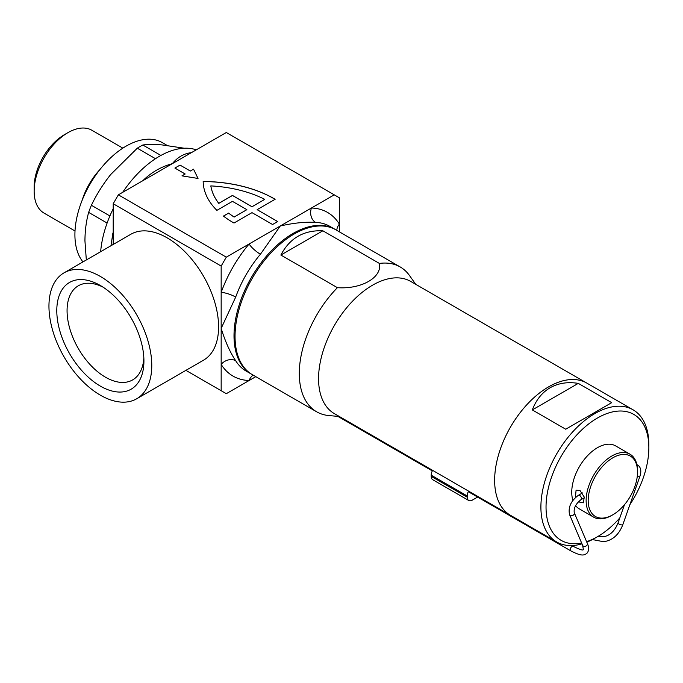 <?xml version="1.0" encoding="UTF-8"?>
<svg xmlns="http://www.w3.org/2000/svg" width="683" height="683" viewBox="0 0 683 683"><rect width="100%" height="100%" fill="white"/><g stroke="black" fill="none" stroke-linecap="round" stroke-linejoin="round"><path stroke-width="1.02" d="M232.971 222.436A101.776 58.764 0 0 0 234.013 223.025L252.001 212.644L272.568 224.511L277.708 221.548L257.141 209.672L275.138 199.282A101.776 58.764 0 0 0 203.167 181.482A101.776 58.764 0 0 0 216.887 210.355L232.468 201.365L246.862 209.672L234.132 217.023A94.51 54.563 180 0 1 228.634 213.079L223.435 216.076A101.776 58.764 0 0 0 232.971 222.436M103.013 287.125A54.341 31.375 -120 0 0 78.332 285.776A54.341 31.375 -120 0 0 67.071 310.654A54.341 31.375 -120 0 0 105.498 377.212A54.341 31.375 -120 0 0 132.673 379.902A54.341 31.375 -120 0 0 143.848 357.849M100.358 386.117A61.615 35.567 60 0 1 56.791 310.654A61.615 35.567 60 0 1 100.358 285.503L100.358 285.503A61.615 35.567 60 0 1 143.925 360.957A61.615 35.567 60 0 1 100.358 386.117M100.358 395.167A72.697 41.97 -120 0 0 136.711 398.77A72.697 41.97 -120 0 0 147.852 340.51A72.697 41.97 -120 0 0 100.358 276.453A72.697 41.97 -120 0 0 64.014 272.85A72.697 41.97 -120 0 0 52.864 331.101A72.697 41.97 -120 0 0 100.358 395.167M136.711 398.77L203.534 360.18A72.697 41.97 -120 0 0 214.675 301.929A72.697 41.97 -120 0 0 167.19 237.872A72.697 41.97 -120 0 0 130.837 234.269L64.014 272.85M251.848 374.369A83.599 48.271 -60 0 1 251.327 374.079A83.599 48.271 -60 0 1 238.512 307.085A83.599 48.271 -60 0 1 293.127 233.415A83.599 48.271 -60 0 1 334.926 229.275A83.599 48.271 -60 0 1 335.438 229.582M339.391 231.853L339.391 197.805L334.252 194.834L280.278 225.996L260.419 254.238A10.902 2.63 40.1 0 1 249.116 243.985L226.304 257.158L221.164 266.063L221.164 328.386C225.27 341.637 230.12 352.419 235.695 360.735A10.902 8.503 -31.8 0 0 221.164 364.372L221.164 390.71L226.304 393.681L255.792 376.657M260.419 254.238A83.599 48.271 120 0 0 235.695 297.071L221.164 328.386L221.164 364.372A94.51 54.563 -60 0 0 249.116 380.508A10.902 8.503 -88.2 0 1 253.214 375.163M143.071 180.56A83.599 48.271 -60 0 1 144.019 179.544C152.258 171.834 161.692 166.541 172.329 163.672L118.355 194.834L226.304 257.158M196.277 149.842A83.599 48.271 120 0 0 159.472 156.253A83.599 48.271 120 0 0 122.675 192.341M113.207 208.733A83.599 48.271 120 0 0 100.649 251.694M110.979 245.735L112.797 233.612A7.274 2.22 -163.1 0 1 113.207 233.859M334.926 229.275L329.787 226.312A83.599 48.271 120 0 0 315.555 222.41C305.566 221.736 293.81 222.931 280.278 225.996L249.116 243.985A94.51 54.563 -60 0 0 221.164 292.401A10.902 2.63 19.9 0 1 235.695 297.071M334.252 194.834L226.304 132.511L172.329 163.672C177.349 157.5 183.36 153.871 190.352 152.787A7.274 5.507 -94.9 0 0 190.788 153.009M174.899 168.061L185.178 174.003L181.968 175.855L198.027 178.451L193.528 169.179L190.318 171.032L180.039 165.098L174.899 168.061L185.127 174.028M181.968 175.855L198.027 178.451M185.904 370.357L221.164 390.71M221.164 266.063L113.207 203.739L113.207 244.446M113.207 203.739L118.355 194.834M336.813 230.367A10.902 8.503 148.2 0 1 339.391 224.144A94.51 54.563 -60 0 0 311.439 208.008A10.902 8.503 91.8 0 0 315.555 222.41M223.478 216.11L228.634 213.139A94.51 54.563 180 0 0 234.132 217.083L246.862 209.672M275.087 199.316A101.776 58.764 0 0 0 203.167 181.541M277.657 221.574L257.141 209.672M210.834 185.904L210.834 185.964A94.51 54.563 0 0 0 218.791 203.38L232.468 195.492L252.001 206.77L264.739 199.359A94.51 54.563 0 0 0 210.834 185.904A94.51 54.563 0 0 0 218.791 203.321L232.468 195.432L252.001 206.71L264.739 199.359M34.15 191.214L34.15 187.057A42.747 24.682 -60 0 1 64.373 134.705L67.976 132.63A47.836 27.619 120 0 0 34.15 191.214A47.836 27.619 120 0 0 44.053 213.113L75.019 230.991M122.846 148.134L91.889 130.257A47.836 27.619 120 0 0 67.976 132.63L64.373 134.705M167.233 145.47L162.23 142.576A72.338 41.765 120 0 0 126.065 146.162A72.338 41.765 120 0 0 81.2 202.749A72.338 41.765 120 0 0 82.959 261.905M86.323 259.967L84.94 240.834C85.008 230.564 86.246 221.079 88.645 212.387A81.781 47.221 -60 0 1 91.402 205.276C96.516 194.561 102.928 184.333 110.637 174.592L137.292 148.194A81.781 47.221 -60 0 1 142.815 145.009C147.921 144.301 154.332 144.267 162.042 144.916L184.282 148.228M160.898 155.451L142.815 145.009M137.292 148.194L155.502 158.704M109.903 215.956L91.402 205.276M88.645 212.387L107.12 223.051M99.872 169.615A47.836 27.619 120 0 0 82.122 200.35M578.706 501.424L579.969 502.304L583.35 502.808L584.281 497.087L579.969 490.428L576.076 490.223L575.41 497.54M611.84 515.366L612.864 514.769A34.893 20.149 120 0 0 637.538 472.03A34.893 20.149 120 0 0 612.864 457.789A34.893 20.149 120 0 0 588.191 500.519A34.893 20.149 120 0 0 612.864 514.769L611.84 515.366A36.353 20.985 -60 0 1 593.664 517.159A36.353 20.985 -60 0 1 588.089 488.038A36.353 20.985 -60 0 1 611.84 456.005A36.353 20.985 -60 0 1 630.016 454.204A36.353 20.985 -60 0 1 637.538 470.843L637.538 472.03M586.586 541.662A72.697 41.97 120 0 0 597.446 536.736A72.697 41.97 120 0 0 597.446 536.727A72.697 41.97 120 0 0 619.814 517.902M629.88 504.694A72.697 41.97 120 0 0 648.85 447.698A72.697 41.97 120 0 0 597.446 418.013A72.697 41.97 120 0 0 546.665 497.437A72.697 41.97 120 0 0 581.617 542.985M597.446 536.736L594.876 538.213A76.334 44.071 -60 0 1 586.808 542.174M581.993 543.856A76.334 44.071 -60 0 1 556.705 541.995A76.334 44.071 -60 0 1 545.008 480.832A76.334 44.071 -60 0 1 594.876 413.565A76.334 44.071 -60 0 1 633.039 409.783A76.334 44.071 -60 0 1 648.85 444.727L648.85 447.698M548.611 386.851A76.334 44.071 -60 0 1 586.774 383.078L410.705 281.422A76.334 44.071 -60 0 0 351.882 301.869A76.334 44.071 -60 0 0 318.56 378.689A76.334 44.071 -60 0 0 334.371 413.633L510.449 515.289A76.334 44.071 -60 0 1 498.744 454.118A76.334 44.071 -60 0 1 548.611 386.851M578.279 383.376C567.59 381.686 558.216 383.146 550.156 387.748C542.14 392.426 536.189 399.82 532.305 409.92L565.72 429.214L611.695 402.663L578.279 383.376L532.305 409.92M572.9 500.357A36.353 20.985 -60 0 1 597.446 447.698A36.353 20.985 -60 0 1 615.622 445.897L630.016 454.204M593.664 517.159L579.269 508.852A36.353 20.985 -60 0 1 575.59 505.608M556.705 541.995L510.449 515.289A76.334 44.071 -60 0 1 494.637 480.345A76.334 44.071 -60 0 1 527.959 403.525A76.334 44.071 -60 0 1 586.774 383.078L633.039 409.783M379.415 263.433C382.326 277.358 361.623 289.37 337.411 287.68L280.867 255.041C289.754 238.094 303.747 230.009 322.863 230.794L379.415 263.433A83.599 48.271 -60 0 1 400.212 266.968A83.599 48.271 -60 0 1 409.561 275.616L415.699 284.299M339.366 416.51L328.779 415.546A83.599 48.271 -60 0 1 316.613 411.772A83.599 48.271 -60 0 1 299.299 373.499A83.599 48.271 -60 0 1 337.411 287.68M316.613 411.772L252.351 374.677A83.599 48.271 -60 0 1 235.037 336.403A83.599 48.271 -60 0 1 271.535 252.266A83.599 48.271 -60 0 1 335.959 229.872L400.212 266.968M280.867 255.041L322.863 230.794M472.867 493.587A2.911 1.682 120 0 0 473.447 494.62M477.613 497.062L472.337 500.118A7.274 4.2 120 0 1 468.7 500.477L432.715 479.697A7.274 4.2 -60 0 1 431.212 476.375L431.212 475.18A7.274 4.2 -60 0 1 432.595 470.339M468.572 491.111A7.274 4.2 120 0 0 467.198 495.96L431.212 475.18M431.212 476.375L467.198 497.147L467.198 495.96M467.198 497.147A7.274 4.2 120 0 0 468.7 500.477M235.695 360.735A83.599 48.271 120 0 0 246.187 371.108L251.327 374.079M112.797 233.612A83.599 48.271 -60 0 1 113.207 232.288M190.352 152.787A83.599 48.271 -60 0 1 191.3 152.719M598.163 536.309L603.063 536.667C606.811 536.531 613.778 533.79 618.055 522.888A2.544 0.888 19.5 0 0 618.789 523.904A2.544 0.888 19.5 0 0 622.204 524.911A2.544 0.888 19.5 0 0 622.853 524.578L639.877 476.427A2.544 0.888 19.5 0 1 637.265 476.444M584.409 497.702L580.917 499.717A2.544 1.468 -120 0 0 581.327 497.753A2.544 1.468 -120 0 0 579.756 495.508A2.544 1.468 -120 0 0 579.645 495.44A2.544 1.468 -120 0 0 578.373 495.312C570.937 500.861 568 507.298 569.554 514.615L582.608 545.307L583.402 549.61C582.428 548.62 586.202 552.667 573.268 546.409L571.782 545.555M580.917 499.717C575.854 503.781 573.626 508.084 574.241 512.626A2.544 2.015 157 0 1 573.259 515.153A2.544 2.015 157 0 1 570.245 515.4A2.544 2.015 157 0 1 570.203 515.366A2.544 2.015 157 0 1 569.554 514.615M574.241 512.626L587.295 543.318A2.544 2.015 157 0 1 586.791 545.435A2.544 2.015 157 0 1 583.299 546.093A2.544 2.015 157 0 1 582.608 545.307M587.295 543.318C589.139 547.254 589.087 550.507 587.124 553.076C584.008 555.714 581.207 556.218 570.723 550.822A2.544 1.468 -60 0 1 571.287 547.117A2.544 1.468 -60 0 1 571.995 546.537A2.544 1.468 -60 0 1 573.268 546.409M597.446 536.727L594.876 538.213M592.426 539.561L603.567 541.73C612.557 540.441 618.977 534.721 622.853 524.578M636.906 464.645L637.905 465.166C640.919 467.411 641.576 471.168 639.877 476.427M570.723 550.822L468.282 491.675M432.296 470.903L337.854 416.374M582.505 492.921L578.373 495.312M618.055 522.888L624.475 504.711"/></g></svg>
